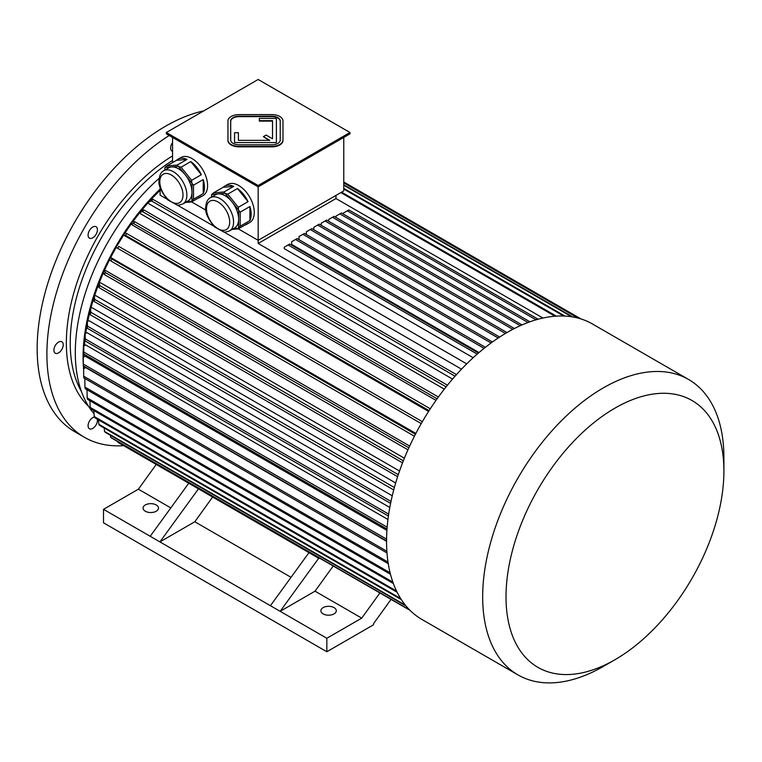 <?xml version="1.0" encoding="UTF-8"?>
<svg xmlns="http://www.w3.org/2000/svg" width="762" height="762" viewBox="0 0 762 762"><rect width="100%" height="100%" fill="white"/><g stroke="black" fill="none" stroke-linecap="round" stroke-linejoin="round"><path stroke-width="1.14" d="M280.226 140.027L280.226 120.968A8.258 4.763 0 0 0 271.967 116.205L238.954 116.205A8.258 4.763 0 0 0 230.705 120.968L230.705 140.027A8.258 4.763 0 0 0 238.954 144.799L271.967 144.799A8.258 4.763 0 0 0 280.226 140.027L280.226 121.415A8.258 4.763 0 0 0 271.967 116.653L238.954 116.653A8.258 4.763 0 0 0 230.705 121.415M238.411 140.351L238.411 132.721L234.553 132.721L234.553 142.57L276.377 142.57L276.377 118.424L259.318 118.424L259.318 121.101L272.52 121.101L272.52 138.779L266.1 135.074L263.376 136.646L269.796 140.351L238.411 140.351L238.411 133.169M263.376 136.646L269.024 140.351M234.553 142.57L276.377 142.57M258.166 185.518L349.987 132.502L258.166 79.486L166.345 132.502L258.166 185.518L258.166 186.861L349.987 133.845L349.987 132.502M227.952 140.027A11.001 6.353 0 0 0 238.954 146.38L271.967 146.38A11.001 6.353 0 0 0 282.978 140.027L282.978 120.968A11.001 6.353 0 0 0 271.967 114.614L238.954 114.614A11.001 6.353 0 0 0 227.952 120.968L227.952 140.484A11.001 6.353 0 0 0 238.954 146.837L271.967 146.837A11.001 6.353 0 0 0 282.978 140.484L282.978 140.484M210.464 197.682C207.712 198.882 206.121 202.178 205.683 207.578C204.959 212.284 207.902 218.732 214.522 226.895L223.504 231.848C224.247 232.372 226.285 232.039 229.61 230.857A19.155 11.059 60 0 0 229.61 208.74A19.155 11.059 60 0 0 210.464 197.682L215.522 194.767A19.155 11.059 60 0 1 218.323 193.9L211.684 194.491A22.012 12.706 60 0 0 211.55 194.672L211.55 197.053M224.961 193.3L218.323 193.9A19.155 11.059 60 0 1 231.867 201.72L225.219 193.453A22.012 12.706 60 0 0 224.961 193.3L223.99 191.976L233.715 186.357L223.161 187.3A22.012 12.706 60 0 1 224.59 186.223A22.012 12.706 60 0 1 233.715 186.357M238.506 209.979L231.867 201.72A19.155 11.059 60 0 1 238.639 219.17L238.639 210.312A22.012 12.706 60 0 0 238.506 209.979L238.306 207.283L248.041 201.663L237.477 188.528A22.012 12.706 60 0 1 248.041 201.663M233.41 228.667L238.506 228.209A22.012 12.706 60 0 0 238.639 228.019L238.639 219.17A19.155 11.059 60 0 1 234.667 227.933L229.61 230.857M232.058 229.438L238.306 228.886L248.041 223.266A22.012 12.706 60 0 1 246.602 224.342A22.012 12.706 60 0 1 244.954 225.047M343.767 137.446L343.767 190.91L258.166 240.325L238.325 228.876L238.506 228.209M249.917 206.512L240.192 212.131L240.192 226.209L249.917 220.589L249.917 206.512A22.012 12.706 60 0 1 249.917 220.589M238.639 228.019L240.192 226.209M240.192 212.131L238.639 210.312M223.99 191.976L213.436 192.919L223.161 187.3M213.436 192.919L211.684 194.491M238.306 207.283L227.752 194.148L237.477 188.528M227.752 194.148L225.219 193.453M163.773 170.726C161.02 171.926 159.429 175.222 159.001 180.613C158.267 185.328 161.211 191.776 167.831 199.939L176.813 204.892C177.556 205.416 179.594 205.083 182.918 203.902A19.155 11.059 60 0 0 182.918 181.785A19.155 11.059 60 0 0 163.773 170.726L168.831 167.802A19.155 11.059 60 0 1 171.631 166.945L164.992 167.535A22.012 12.706 60 0 0 164.859 167.716L164.859 170.097M178.27 166.345L171.631 166.945A19.155 11.059 60 0 1 185.176 174.755L178.537 166.497A22.012 12.706 60 0 0 178.27 166.345L177.298 165.021L187.023 159.401L176.47 160.344A22.012 12.706 60 0 1 177.908 159.268A22.012 12.706 60 0 1 187.023 159.401M191.814 183.023L185.176 174.755A19.155 11.059 60 0 1 191.948 192.215L191.948 183.356A22.012 12.706 60 0 0 191.814 183.023L191.624 180.318L201.349 174.708L190.795 161.573A22.012 12.706 60 0 1 201.349 174.708M186.719 201.711L191.814 201.254A22.012 12.706 60 0 0 191.948 201.063L191.948 192.215A19.155 11.059 60 0 1 187.976 200.977L182.918 203.902M185.376 202.482L191.624 201.93L201.349 196.31A22.012 12.706 60 0 1 199.911 197.387A22.012 12.706 60 0 1 198.263 198.091M205.854 210.131L191.633 201.92L191.814 201.254M203.225 179.556L193.5 185.176L193.5 199.244L203.225 193.634L203.225 179.556A22.012 12.706 60 0 1 203.225 193.634M191.948 201.063L193.5 199.244M193.5 185.176L191.948 183.356M191.624 180.318L181.061 167.192L190.795 161.573M181.061 167.192L178.537 166.497M177.298 165.021L166.745 165.964L176.47 160.344M166.745 165.964L164.992 167.535M172.564 162.601L172.564 137.446M466.706 363.874L258.166 243.469L258.166 186.861L166.345 133.845L166.345 132.502M224.59 186.223L227.705 184.423A22.012 12.706 60 0 1 249.717 197.129A22.012 12.706 60 0 1 249.717 222.552L246.602 224.342M177.908 159.268L181.013 157.467A22.012 12.706 60 0 1 197.977 163.363A22.012 12.706 60 0 1 207.588 185.518A22.012 12.706 60 0 1 203.025 195.596L199.911 197.387M535.972 319.83L537.524 318.868L537.524 319.383A170.574 98.479 120 0 0 535.972 319.83A170.574 98.479 120 0 0 507.178 332.432A170.574 98.479 120 0 0 478.384 353.082A170.574 98.479 120 0 0 476.831 354.435A170.574 98.479 120 0 0 390.792 502.349A170.574 98.479 120 0 0 421.891 619.43L517.998 674.913A170.574 98.479 120 0 0 603.285 666.464L614.963 659.73A154.067 88.954 120 0 0 723.9 471.03A154.067 88.954 120 0 0 614.953 408.127A154.067 88.954 120 0 0 506.016 596.827A154.067 88.954 120 0 0 614.963 659.73M478.384 353.082L476.831 354.435M258.166 243.469L335.985 198.549L542.954 318.04M473.164 357.721L284.236 248.641L284.236 247.212L288.122 244.964L476.831 353.911M479.003 352.549L291.627 244.373L291.627 241.725L295.523 239.478L484.08 348.348M160.115 190.29A158.201 91.335 120 0 0 150.285 200.406M148.323 202.568A158.201 91.335 120 0 0 141.465 210.598M139.798 212.655A158.201 91.335 120 0 0 132.683 221.942M131.245 223.942A158.201 91.335 120 0 0 124.892 233.201M123.625 235.153A158.201 91.335 120 0 0 117.272 245.535M116.176 247.44A158.201 91.335 120 0 0 110.719 257.47M109.661 259.537A158.201 91.335 120 0 0 104.489 270.348M103.489 272.606A158.201 91.335 120 0 0 99.279 282.712M98.336 285.178A158.201 91.335 120 0 0 94.564 295.827M93.669 298.618A158.201 91.335 120 0 0 90.916 308.058M89.973 311.696A158.201 91.335 120 0 0 87.821 321.173M87.001 325.393A158.201 91.335 120 0 0 85.744 333.204M84.963 339.604A158.201 91.335 120 0 0 84.439 345.567M84.068 354.149A158.201 91.335 120 0 0 84.049 356.873M84.391 366.493A158.201 91.335 120 0 0 84.534 368.265M386.563 541.315L85.592 367.551L83.649 368.865L83.677 376.19A169.202 97.688 120 0 0 83.81 377.895L387.001 552.945M386.925 530.381L85.22 356.197L83.277 357.311L83.277 364.046A169.202 97.688 120 0 0 83.277 365.112A169.202 97.688 120 0 0 83.277 365.846L386.563 540.944M387.953 519.474L85.706 344.967L83.763 345.891L83.782 352.044A169.202 97.688 120 0 0 83.649 353.911L83.629 347.758A160.944 92.926 120 0 1 83.763 345.891M389.792 507.482L87.078 332.708L85.163 333.423L85.258 338.928A169.202 97.688 120 0 0 84.982 340.862L84.896 335.347A160.944 92.926 120 0 1 85.163 333.423M392.259 495.767L89.202 320.802L87.316 321.307L87.516 326.193A169.202 97.688 120 0 0 87.116 328.165L86.916 323.269A160.944 92.926 120 0 1 87.316 321.307M395.668 482.994L92.316 307.858L90.497 308.124A160.944 92.926 120 0 0 89.878 310.458L90.211 314.735A169.202 97.688 120 0 1 90.869 312.287L90.497 308.124M399.536 471.03L95.974 295.77L94.212 295.847L94.755 299.428A169.202 97.688 120 0 0 94.097 301.438L93.555 297.856A160.944 92.926 120 0 1 94.212 295.847M404.384 458.191L100.66 282.835L98.984 282.683L99.765 285.598A169.202 97.688 120 0 0 98.984 287.598L98.203 284.693A160.944 92.926 120 0 1 98.984 282.683M409.651 446.065L105.823 270.653L104.223 270.291L105.28 272.567A169.202 97.688 120 0 0 104.384 274.549L103.337 272.282A160.944 92.926 120 0 1 104.223 270.291M415.871 433.416L110.49 257.385L111.862 258.994L415.433 434.264M118.767 246.412L422.348 421.681L118.767 246.412A169.202 97.688 120 0 0 117.672 248.317L115.967 247.326A160.944 92.926 120 0 1 117.062 245.412M428.577 411.442L123.434 234.991A160.944 92.926 -60 0 1 124.635 233.153L126.721 233.515L430.292 408.784M436.007 400.355L132.178 224.933L131.064 223.742L133.54 223.533A169.202 97.688 120 0 1 134.817 221.761L132.331 221.98A160.944 92.926 120 0 0 131.064 223.742M444.313 389.144L140.589 213.789L139.627 212.407L142.551 211.617A169.202 97.688 120 0 1 143.894 209.941L140.97 210.731A160.944 92.926 120 0 0 139.627 212.407M452.542 379.076L148.981 203.816L148.161 202.263L151.524 200.949A169.202 97.688 120 0 1 152.933 199.377L149.571 200.682A160.944 92.926 120 0 0 148.161 202.263M461.515 369.16L223.733 231.886M213.731 226.104L177.051 204.93M167.04 199.149L160.115 195.158L160.115 187.433M379.571 593.408L361.721 618.134L315.03 591.179L332.88 566.452M156.229 464.468L138.389 489.194L103.508 509.33L103.508 522.808L326.841 651.748L373.532 624.792L373.532 623.668L390.725 599.846M170.812 507.911L138.389 489.194M212.646 497.034L194.805 521.76L159.925 541.906L198.472 488.852A169.202 97.688 120 0 0 198.853 489.071L308.972 552.641L270.424 605.704L280.149 611.314L315.03 591.179M291.036 577.329L194.805 521.76M103.508 509.33L150.2 536.286L188.747 483.232L118.32 442.57A169.202 97.688 -60 0 1 117.862 442.312L319.087 558.489A169.202 97.688 -60 0 1 318.697 558.26L280.149 611.314L326.841 638.27L361.721 618.134M326.841 638.27L326.841 651.748M323.145 613.905A7.706 4.448 0 0 0 331.537 614.867A7.706 4.448 0 0 0 336.29 610.753A7.706 4.448 0 0 0 328.593 606.304A7.706 4.448 0 0 0 320.888 610.753A7.706 4.448 0 0 0 323.145 613.905M145.332 511.245A7.706 4.448 0 0 0 153.724 512.207A7.706 4.448 0 0 0 158.486 508.102A7.706 4.448 0 0 0 150.781 503.653A7.706 4.448 0 0 0 143.075 508.102A7.706 4.448 0 0 0 145.332 511.245M150.2 536.286L270.424 605.704M159.153 178.308A159.572 92.126 120 0 0 75.295 352.644A159.572 92.126 120 0 0 94.05 413.747M160.115 189.1A159.572 92.126 120 0 0 83.077 357.14A159.572 92.126 120 0 0 83.277 364.674M83.344 365.884A159.572 92.126 120 0 0 83.658 369.961M84.734 378.428A159.572 92.126 120 0 0 84.868 379.228L84.934 387.096A169.202 97.688 120 0 0 85.201 388.706L388.268 563.68M198.472 488.852L188.747 483.232M318.697 558.26L308.972 552.641M335.985 195.396L335.985 198.549M556.346 316.135L341.595 192.157M554.993 316.23L340.843 192.595M564.985 316.087L343.767 188.376M563.737 316.04L343.767 189.033M572.691 316.935L343.767 184.766M571.624 316.763L343.767 185.214M578.653 318.249L343.767 182.632M577.939 318.059L343.767 182.861M580.949 318.926L343.767 181.985L580.968 318.926M456.467 374.618L152.933 199.377M455.057 376.199L151.524 200.949M447.446 385.191L143.894 209.941M446.103 386.867L142.551 211.617M438.379 397.031L134.817 221.761M437.112 398.793L133.54 223.533M429.101 410.623L125.53 235.363A169.202 97.688 -60 0 1 126.721 233.515M125.53 235.363L123.434 234.991M421.243 423.586L117.672 248.317M414.433 436.216L110.861 260.947A169.202 97.688 -60 0 1 111.862 258.994M110.861 260.947L109.49 259.337A160.944 92.926 -60 0 1 110.49 257.385M408.842 447.827L105.28 272.567M407.956 449.809L104.384 274.549M403.317 460.848L99.765 285.598M402.536 462.858L98.984 287.598M398.288 474.678L94.755 299.428M397.631 476.679L94.097 301.438M394.383 487.509L90.869 312.287M393.716 489.966L90.211 314.735M390.992 501.406L87.516 326.193M390.582 503.368L87.116 328.165M388.687 514.112L85.258 338.928M388.401 516.036L84.982 340.862M387.153 527.19L83.782 352.044M387.01 529.057L83.649 353.911M386.582 539.153L83.277 364.046M83.277 357.311A160.944 92.926 120 0 0 83.277 358.378L83.277 365.112M386.877 551.24L83.677 376.19M85.401 378.819L84.849 379.247M388.02 562.08L84.934 387.096M86.982 389.525L87.182 397.897A169.202 97.688 120 0 0 87.592 399.402L390.477 574.272M390.106 572.786L87.182 397.897M117.748 441.589L117.862 442.312M409.499 609.8L110.671 437.283A169.202 97.688 -60 0 0 111.671 438.083L410.023 610.333M110.414 435.293L110.671 437.283M405.346 605.133L104.546 431.473A169.202 97.688 -60 0 0 105.442 432.425L406.022 605.961M104.175 428.015L104.546 431.473M98.489 419.843L98.841 424.272A169.202 97.688 120 0 0 99.622 425.387L401.317 599.57M400.65 598.522L98.841 424.272M93.859 410.585L94.212 416.509A169.202 97.688 120 0 0 94.869 417.757L397.145 592.274M396.554 591.064L94.212 416.509M89.916 400.745L90.173 407.375A169.202 97.688 120 0 0 90.707 408.756L393.354 583.492M392.868 582.13L90.173 407.375M498.186 338.004L310.305 229.533L306.41 231.781L306.41 234.563M499.643 337.052L311.858 228.629L310.305 229.533M491.071 342.976L302.914 234.334L299.018 236.582L299.018 239.706M492.452 341.976L304.467 233.439L302.914 234.334M485.384 347.301L297.075 238.582L295.523 239.478M478.384 353.016L289.684 244.059L288.122 244.964M506.987 332.546L319.249 224.152A169.202 97.688 -60 0 0 318.468 224.6A169.202 97.688 -60 0 0 317.697 225.057L313.801 227.305A163.697 94.517 -60 0 1 314.582 226.847L318.468 224.6M505.435 333.451L317.697 225.057M313.801 229.753L313.801 227.305M514.417 328.508L326.641 220.094L325.088 220.999L512.769 329.355M321.202 225.276L321.202 223.237L325.088 220.999M522.037 324.907L334.042 216.37L332.48 217.265L520.275 325.688M328.593 221.218L328.593 219.513L332.48 217.265M529.923 321.793L341.433 212.969L339.871 213.874L528.018 322.497M335.985 217.494L335.985 216.122L339.871 213.874M537.524 318.868L348.825 209.921L347.262 210.817L535.972 319.764M343.376 214.093L343.376 213.065L347.262 210.817M723.9 471.03L723.9 457.552A170.574 98.479 120 0 0 688.572 379.466L592.465 323.983A170.574 98.479 120 0 0 537.524 319.383M688.572 379.466A170.574 98.479 120 0 0 603.285 387.915A170.574 98.479 120 0 0 491.852 538.229A170.574 98.479 120 0 0 517.998 674.913M259.318 120.653L272.52 120.653L272.52 138.779M97.288 419.157A6.601 3.81 -60 0 1 95.04 426.425A6.601 3.81 -60 0 1 89.449 428.768A6.601 3.81 -60 0 1 88.859 422.329A6.601 3.81 -60 0 1 94.488 417.043M63.236 344.786A6.601 3.81 -60 0 1 60.35 351.434A6.601 3.81 -60 0 1 55.264 353.197A6.601 3.81 -60 0 1 55.264 345.577A6.601 3.81 -60 0 1 61.865 341.767A6.601 3.81 -60 0 1 63.236 344.786M96.06 234.344A6.601 3.81 -60 0 1 89.449 238.154A6.601 3.81 -60 0 1 89.449 230.534A6.601 3.81 -60 0 1 96.06 226.714A6.601 3.81 -60 0 1 96.06 234.344M172.564 151.257A6.601 3.81 -60 0 1 171.993 151.028A6.601 3.81 -60 0 1 172.564 142.504M123.644 445.646A181.585 104.842 -60 0 1 84.496 437.34A181.585 104.842 -60 0 1 55.54 295.751A181.585 104.842 -60 0 1 169.212 135.503M84.496 437.34L74.771 431.73A181.585 104.842 -60 0 1 55.702 261.166A181.585 104.842 -60 0 1 203.835 110.852M159.801 181.737A16.402 9.468 60 0 1 177.203 180.184A16.402 9.468 60 0 1 177.203 203.378A16.402 9.468 60 0 1 159.801 181.737M206.492 208.693A16.402 9.468 60 0 1 223.885 207.14A16.402 9.468 60 0 1 223.885 230.334A16.402 9.468 60 0 1 206.492 208.693M81.486 391.639A151.314 87.363 -60 0 1 172.564 160.477M88.573 406.308A154.067 88.954 -60 0 1 77.086 282.321A154.067 88.954 -60 0 1 172.564 155.905"/></g></svg>
